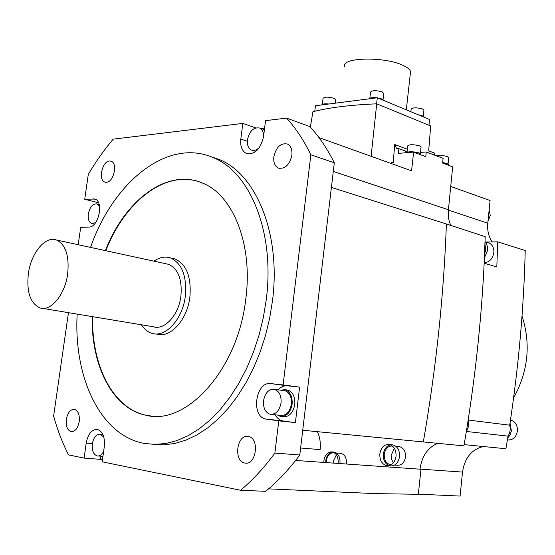 <?xml version="1.0" encoding="UTF-8"?>
<svg xmlns="http://www.w3.org/2000/svg" width="555" height="555" viewBox="0 0 555 555"><rect width="100%" height="100%" fill="white"/><g stroke="black" fill="none" stroke-linecap="round" stroke-linejoin="round"><path stroke-width="0.83" d="M102.522 459.505L84.11 458.104L68.549 454.906C62.438 442.918 57.463 429.979 53.62 416.09L68.459 312.659M98.533 202.748L84.721 199.273L88.287 174.43C95.821 161.616 104.125 149.857 113.192 139.159L242.819 123.411L240.815 139.076C240.142 146.277 241.973 151.064 246.316 153.444C254.731 154.928 260.468 149.323 263.535 136.627L265.547 120.65L286.567 118.097C295.815 128.247 303.911 140.477 310.862 154.803L334.311 162.795L299.811 454.975C289.176 469.246 277.805 481.365 265.685 491.321L240.558 490.259L102.203 461.822L104.312 446.525C105.041 437.069 102.737 431.374 97.409 429.431C91.776 429.327 88.044 433.885 86.205 443.091L84.11 458.104M268.599 488.872L375.728 493.631L418.331 494.29L420.981 469.259L295.621 460.449M483.391 446.525C471.639 449.328 464.688 457.847 462.516 472.097L460.081 496.073L418.345 494.158M420.01 469.19L420.024 469.107C421.842 456.203 427.725 447.614 437.666 443.348M302.725 430.25L463.938 445.873L464.153 444.631L505.917 448.745L507.998 436.126L466.353 431.457L464.153 444.631M507.998 436.126C510.114 432.796 510.683 429.154 509.705 425.185L468.163 420.031C469.135 424.166 468.524 427.974 466.353 431.457L468.163 420.031C476.322 367.105 481.657 314.838 484.161 263.236L485.209 236.659L446.393 223.977C443.827 295.309 436.14 367.972 423.333 441.967M450.833 225.427C448.655 220.73 447.85 215.506 448.419 209.755L333.291 171.433M318.979 137.605L411.56 170.822L413.621 152.105L425.754 156.69L426.268 151.959L443.105 158.397L442.606 163.052L452.665 166.847L448.419 209.755M484.959 244.221L485.701 249.916L484.57 254.141M484.411 257.902L487.547 250.472C487.824 247.024 486.992 244.193 485.035 241.973M484.182 262.786C489.461 262.238 492.68 258.845 493.853 252.608C494.103 247.967 492.514 244.79 489.087 243.076L487.852 242.695M509.705 425.185C518.648 366.036 523.816 307.817 525.224 250.527L497.752 241.841L496.808 266.899L484.161 263.236M492.139 241.918C488.587 236.61 487.137 230.374 487.789 223.2L448.385 210.095M487.789 223.2L490.093 200.515L450.875 186.515M391.768 162.802L393.197 162.691L394.737 144.508L396.534 148.476L398.851 148.65L407.113 151.64M413.621 152.105L398.323 153.381L398.851 148.65M393.197 162.691L391.816 162.192L391.691 163.683M310.349 127.15L312.923 111.742C328.872 107.58 350.136 104.944 376.713 103.827L371.115 156.309M434.211 154.998L434.371 153.041L428.682 150.856L430.68 125.943L376.713 103.827M420.468 152.438L426.268 151.959M420.759 154.283L419.268 152.993C413.114 151.418 408.855 151.328 406.489 152.701M421.051 147.131L419.663 145.903C413.551 144.369 409.583 144.342 407.758 145.805L407.051 152.195M428.966 125.236L429.591 119.505L377.303 97.77L376.616 103.834M377.303 97.77L315.441 105.741L314.775 111.278M410.374 73.274L410.534 71.817C410.166 69.68 407.724 67.557 403.201 65.448C384.858 56.367 341.311 57.304 344.579 66.378M423.666 117.043L422.216 115.759L418.172 114.76M423.916 110.313L422.591 109.002C416.756 107.427 412.941 107.455 411.158 109.078L410.866 111.721M383.477 100.337L381.812 98.943L377.539 97.867M377.053 97.805C372.599 97.375 370.005 97.715 369.269 98.811M383.755 93.441L382.249 91.929C376.186 90.264 372.287 90.305 370.553 92.04L369.838 98.228M328.976 104C324.703 103.591 322.302 103.896 321.768 104.93M335.713 99.831L334.096 98.332C328.289 96.771 324.613 96.771 323.052 98.346L322.33 104.326M448.468 164.71L447.108 163.538L442.661 162.553M448.731 157.745L447.462 156.628C443.438 155.449 439.768 155.192 436.452 155.851M331.404 187.417L446.393 223.977M286.567 118.097L309.85 126.609C319.146 136.634 327.297 148.698 334.311 162.795M261.072 128.538L264.603 128.129M242.819 123.411L255.675 127.879M310.862 154.803L283.106 384.92L299.61 387.14L295.399 422.591L278.77 420.87L274.878 453.095L299.811 454.975M274.878 453.095C264.166 467.692 252.726 480.082 240.558 490.259M295.399 422.591L265.755 419.032C250.541 416.382 255.647 381.112 270.826 383.602L283.106 384.92M265.755 419.032L278.77 420.87M78.2 244.713L80.697 227.342L88.953 227.064C98.561 227.515 104.111 201.5 94.94 199.03L84.721 199.273M153.839 444.402L164.322 444.826L175.089 443.41L185.994 440.115L196.907 434.933L207.66 427.898L218.101 419.053L228.063 408.501L237.394 396.353L245.941 382.777L253.559 367.965L260.115 352.12L265.505 335.498L269.64 318.348L272.463 300.935C281.219 233.856 256.042 173.972 219.211 159.493L210.269 156.441M291.888 155.199C292.36 149.663 290.91 145.944 287.525 144.05C280.754 142.739 276.189 146.992 273.83 156.815C273.331 162.414 274.822 166.16 278.298 168.047C284.999 169.282 289.53 165.001 291.888 155.199M244.859 463.037C256.237 465.784 259.948 438.2 248.467 436.528L248.141 436.466C236.742 434.052 233.273 461.462 244.824 463.03L244.859 463.037M66.336 419.379C65.754 426.171 67.356 430.271 71.137 431.672C75.168 431.721 77.866 428.349 79.24 421.55C79.802 414.786 78.22 410.7 74.495 409.299C70.436 409.215 67.717 412.573 66.336 419.379M109.453 160.992C102.203 161.186 98.055 180.077 104.826 182.061L106.442 182.283C113.664 182.29 117.965 163.253 111.201 161.221L109.453 160.992M278.145 389.846C280.92 386.877 283.987 385.538 287.33 385.815L299.61 387.14M282.384 420.759C279.394 420.024 276.994 418.033 275.176 414.793M286.172 389.853L287.761 390.061C292.88 392.017 295.225 396.832 294.788 404.498C293.068 413.052 289.134 417.11 283.001 416.673L281.933 416.562M280.483 390.151L285.103 389.714C290.223 391.677 292.568 396.499 292.131 404.186C290.404 412.754 286.47 416.826 280.33 416.389L277.528 415.05M271.596 414.405L280.49 415.369C286.165 415.771 289.8 412.011 291.396 404.096C291.805 396.991 289.641 392.531 284.902 390.727L283.432 390.533M263.528 400.703C265.151 392.676 268.842 388.902 274.579 389.388C279.318 391.206 281.468 395.694 281.052 402.861C279.436 410.853 275.793 414.647 270.118 414.245C265.276 412.448 263.084 407.932 263.528 400.703M100.948 456.189L100.545 459.103M103.646 451.354C101.891 454.698 99.775 456.231 97.298 455.96C93.448 454.594 91.79 450.549 92.324 443.84C93.615 437.333 96.258 434.114 100.247 434.183L103.834 437.153M317.356 431.672C319.888 437.035 320.811 443.001 320.117 449.592L300.63 448.003M396.055 456.328C394.848 462.745 391.733 465.874 386.724 465.707C381.902 464.264 379.606 460.303 379.835 453.837C381.063 447.379 384.213 444.271 389.284 444.5C394.015 445.977 396.27 449.918 396.055 456.328M338.078 463.432L338.161 462.828C338.404 456.841 336.406 453.192 332.174 451.895C327.79 451.77 325.043 454.628 323.94 460.463L323.856 462.433M485.639 242.001L497.752 241.841M513.576 397.99C528.228 371.357 531.038 344.017 522.019 315.982M390.449 444.826C386.509 445.908 384.136 449.009 383.332 454.122C383.033 459.838 384.948 463.682 389.055 465.652M386.724 465.707L390.227 465.957C395.229 466.124 398.337 463.009 399.544 456.612C399.753 450.223 397.498 446.289 392.773 444.819L391.643 444.715M391.178 464.812L390.345 464.743C386.086 463.46 384.046 459.97 384.247 454.261C385.295 448.669 388.021 445.915 392.427 445.998M394.355 448.225L391.122 455.468L391.511 459.242L393.384 462.912M394.695 465.055L397.276 465.243C401.709 465.395 404.449 462.655 405.511 457.029C405.691 451.402 403.686 447.947 399.503 446.65L398.504 446.56M339.917 463.564L340 462.96C340.236 456.98 338.238 453.338 334.013 452.048L333.104 451.971M332.639 451.999C328.907 452.72 326.618 455.586 325.778 460.594L325.695 462.565M326.236 462.599L326.312 460.685C327.332 455.301 329.864 452.665 333.916 452.783L334.63 452.956M346.362 464.015L346.459 463.369C346.667 457.875 344.822 454.531 340.909 453.338L340.076 453.275M336.379 454.795L333.319 461.191L333.257 463.092M487.97 221.417L490.273 215.555L489.149 209.804M507.693 438.006L509.969 435.162L511.391 430.916L510.038 423M507.388 439.893L507.43 439.9C512.869 440.323 516.206 437.347 517.44 430.971C517.572 425.241 515.338 421.592 510.746 420.038L510.746 420.038M95.606 222.631L91.637 223.526C88.904 222.215 87.801 219.031 88.321 213.98C89.931 206.828 92.852 203.47 97.083 203.9L99.553 206.349M259.927 146.749C257.083 150.017 254.218 151.092 251.325 149.996C248.265 148.31 246.968 144.931 247.433 139.853C249.597 130.869 253.69 126.942 259.726 128.066C262.14 129.336 263.445 131.882 263.653 135.711M90.541 247.391C113.047 182.422 167.339 137.425 213.21 157.627C250 172.099 275.1 232.233 266.254 299.665L263.334 317.571L259.032 335.206L253.413 352.272L246.587 368.499L238.671 383.623L229.798 397.408L220.127 409.666L209.818 420.232L199.044 428.966L187.985 435.793L176.809 440.642L165.667 443.514L154.727 444.416L144.133 443.389C100.053 435.335 73.461 376.706 77.18 314.109M92.206 316.607C91.055 365.1 112.374 408.452 145.722 415.209C185.842 426.365 238.019 369.914 245.796 298.951C253.17 243.811 232.566 194.195 201.895 182.824C166.708 168.054 124.625 200.688 105.381 250.617M197.268 181.201C163.017 171.141 124.16 203.283 105.783 250.7M92.609 316.669C91.471 365.148 112.797 408.494 146.138 415.251L151.161 416.028M156.718 334.11C170.191 338.557 187.257 319.971 189.879 297.078C191.517 276.966 186.522 264.242 174.894 258.907L171.668 258.186M153.971 261.162C159.507 257.277 164.981 256.188 170.385 257.902C181.991 263.25 186.973 276.008 185.321 296.19C182.678 319.16 165.598 337.828 152.139 333.375C147.852 332.133 144.279 329.268 141.407 324.779M42.659 308.372L153.409 326.77C164.578 330.516 178.724 315.046 180.916 296.044C182.304 279.311 178.162 268.731 168.505 264.319L165.834 263.736M28.381 273.469C31.094 252.997 45.337 235.611 56.457 239.996C65.726 244.526 69.458 255.883 67.648 274.059C64.977 294.719 50.762 311.785 40.029 307.935C30.282 303.412 26.404 291.916 28.381 273.469M462.516 472.097L420.024 469.107M405.192 152.812L405.379 151.106M394.737 144.508L407.37 149.288M270.826 383.602L287.33 385.815M283.119 420.891L266.49 419.171M92.366 443.535L86.205 443.091M95.883 199.488L92.99 198.759M240.815 139.076L247.315 141.254M489.087 243.076L485.042 241.814M420.787 154.04L420.704 154.783M421.079 146.902L420.35 153.527M396.534 148.476L396.978 148.643M406.309 109.828L410.534 71.817M423.937 110.07L423.257 116.335M383.789 93.15L383.047 99.636M335.747 99.56L335.317 103.181M448.489 164.488L448.412 165.244M448.752 157.537L448.065 164.002M285.103 389.714L287.761 390.061M274.579 389.388L284.902 390.727M100.247 434.183L102.835 434.392M98.124 456.009L102.966 456.314M389.284 444.5L392.773 444.819M390.345 464.743L391.199 464.806M395.93 446.324L399.503 446.65M334.013 452.048L332.174 451.895M340.909 453.338L336.274 452.97M334.443 452.825L333.916 452.783M71.928 431.735L71.137 431.672M105.519 182.248L104.826 182.061M97.083 203.9L99.137 204.413M92.29 223.679L94.35 224.165M247.752 153.908L246.316 153.444M259.726 128.066L264.409 129.703M252.338 150.329L255.806 151.466M219.211 159.493L213.21 157.627M146.138 415.251L145.722 415.209M174.894 258.907L170.385 257.902M168.505 264.319L56.457 239.996M279.526 168.442L278.298 168.047M246.316 463.127L244.824 463.03"/></g></svg>
